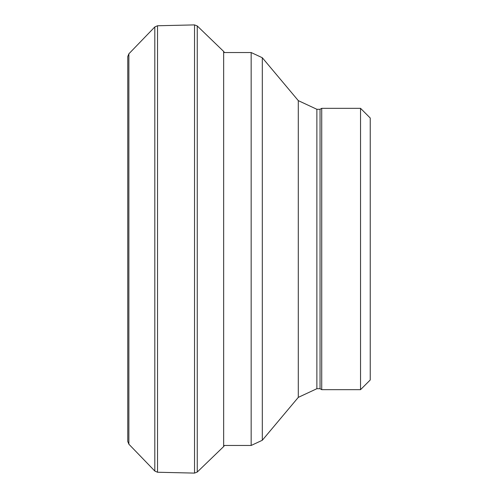 <?xml version="1.0" encoding="UTF-8"?>
<svg xmlns="http://www.w3.org/2000/svg" width="498" height="498" viewBox="0 0 498 498"><rect width="100%" height="100%" fill="white"/><g stroke="black" fill="none" stroke-linecap="round" stroke-linejoin="round"><path stroke-width="0.75" d="M370.238 379.98L370.238 118.02L370.238 379.98L360.533 389.679L321.727 389.679L321.727 108.321L360.533 108.321L370.238 118.02M321.727 389.679L320.046 388.708L320.046 109.292L321.727 108.321M320.046 388.708L316.871 388.708L316.871 109.292L320.046 109.292M224.399 445.467L251.154 445.467L262.303 440.269L298.296 397.373L316.871 388.708M128.87 444.185L128.87 53.815L127.762 56.542L127.762 441.458L128.87 444.185L154.816 471.052L157.524 472.241L194.531 473.1L197.258 472.042L197.258 25.958L223.652 51.431L223.652 446.569L197.258 472.042M128.87 53.815L154.816 26.948L154.816 471.052M154.816 26.948L157.524 25.759L157.524 472.241M157.524 25.759L194.531 24.9L194.531 473.1M360.533 389.679L360.533 108.321M298.296 397.373L298.296 100.627L316.871 109.292M262.303 440.269L262.303 57.731L298.296 100.627M251.154 445.467L251.154 52.533L262.303 57.731M127.762 56.542L127.762 441.458M194.531 24.9L197.258 25.958M223.652 51.431L224.442 52.533M224.442 445.467L223.652 446.569M251.154 52.533L223.652 52.533"/></g></svg>
